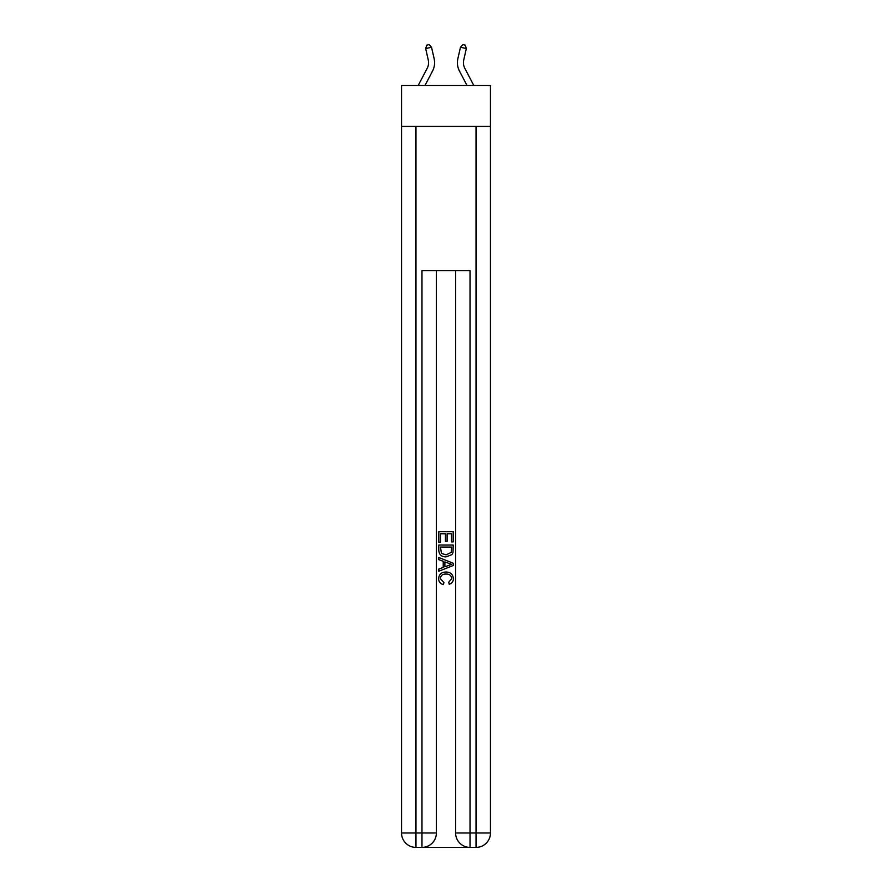 <?xml version="1.0" encoding="UTF-8"?>
<svg xmlns="http://www.w3.org/2000/svg" width="892" height="892" viewBox="0 0 892 892"><rect width="100%" height="100%" fill="white"/><g stroke="black" fill="none" stroke-linecap="round" stroke-linejoin="round"><path stroke-width="1.34" d="M490.466 126.396L490.466 85.532L401.534 85.532L401.534 126.396L490.466 126.396L490.466 832.983L476.038 832.983L476.038 126.396M428.272 60.032A12.02 12.02 -39.8 0 1 427.201 68.283L418.17 85.532L427.201 68.283A12.02 12.02 -18.7 0 0 428.272 60.032L425.662 48.581L426.733 45.135L429.074 44.6L431.527 47.243L434.136 58.705A18.03 18.03 140.2 0 1 432.531 71.07L424.949 85.532M463.728 60.032A12.02 12.02 39.8 0 0 464.799 68.283L473.83 85.532L464.799 68.283A12.02 12.02 18.7 0 1 463.728 60.032L466.338 48.581L460.473 47.243L457.864 58.705A18.03 18.03 -140.2 0 0 459.469 71.07L467.051 85.532M423.053 847.4L468.947 847.4M455.611 270.599L455.611 832.983A14.417 14.417 0 0 0 470.028 847.4L470.028 832.983L455.611 832.983A14.417 14.417 0 0 0 470.028 847.4L476.038 847.4L476.038 832.983L470.028 832.983L470.028 270.599L421.972 270.599L421.972 832.983L401.534 832.983L401.534 126.396M436.389 270.599L436.389 832.983A14.417 14.417 0 0 1 421.972 847.4L415.962 847.4A14.417 14.417 0 0 1 401.534 832.983A14.417 14.417 0 0 0 415.962 847.4L415.962 126.396M476.038 847.4A14.417 14.417 0 0 0 490.466 832.983A14.417 14.417 0 0 1 476.038 847.4M438.786 542.269L438.786 531.732L453.214 531.732L453.214 541.901L451.542 541.901L451.542 533.762L447.104 533.762L447.104 541.344L445.442 541.344L445.442 533.762L440.458 533.762L440.458 542.269L438.786 542.269M438.786 550.208L438.786 545.034L453.214 545.034L453.002 552.516L451.976 554.612L446.078 556.876C441.462 556.887 439.042 554.668 438.786 550.208M440.458 547.075L441.473 553.453L446.112 554.835L451.252 552.382L451.542 547.075L440.458 547.075M438.786 559.641L438.786 557.489L453.214 563.209L453.214 565.506L438.786 571.226L438.786 569.074L443.224 567.435L443.224 561.291L438.786 559.641M448.888 563.376L444.896 561.893L444.896 566.821L451.542 564.357L448.888 563.376M440.269 578.529L443.882 582.565L443.402 584.606C440.347 583.803 438.752 581.84 438.608 578.718C438.998 574.292 441.495 572.062 446.112 572.028C450.538 572.129 452.969 574.337 453.392 578.674C453.326 581.528 451.921 583.379 449.2 584.238L448.765 582.197L451.731 578.573C451.307 575.463 449.434 573.957 446.112 574.069C442.744 573.891 440.793 575.373 440.269 578.529M431.527 47.243L425.662 48.581M460.473 47.243L462.926 44.6L465.267 45.135L466.338 48.581M436.389 832.983L421.972 832.983L421.972 847.4A14.417 14.417 0 0 0 436.389 832.983"/></g></svg>
